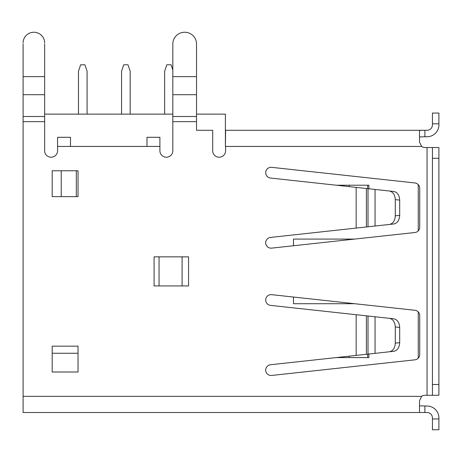 <?xml version="1.0" encoding="UTF-8"?>
<svg xmlns="http://www.w3.org/2000/svg" width="462" height="462" viewBox="0 0 462 462"><rect width="100%" height="100%" fill="white"/><g stroke="black" fill="none" stroke-linecap="round" stroke-linejoin="round"><path stroke-width="0.69" d="M23.1 43.925L23.1 412.508L419.871 412.508L419.508 412.393L419.508 400.658L421.667 396.35A5.388 5.388 0 0 1 424.896 395.276L427.05 395.276L427.05 147.517L438.9 147.517L438.9 158.287L432.438 158.287L432.438 147.517M172.828 44.987L172.828 43.954A11.85 11.694 180 0 1 184.679 32.253A11.85 11.694 180 0 1 196.529 43.954L196.529 121.662L172.828 121.662L172.828 43.954M270.489 305.37A5.388 5.388 0 0 1 265.685 300.017A5.388 5.388 0 0 1 271.656 294.664L414.922 310.279A5.388 5.388 0 0 1 419.727 315.638L419.727 354.481A5.388 5.388 0 0 1 414.922 359.834L271.656 375.45A5.388 5.388 0 0 1 265.685 370.097A5.388 5.388 0 0 1 270.489 364.743L356.173 355.405L356.173 314.714L270.489 305.37M389.478 224.445C393.018 223.608 394.952 220.738 395.281 215.835L399.688 215.35C399.359 220.253 397.424 223.129 393.89 223.966L270.489 237.422A5.388 5.388 0 0 0 265.685 242.775A5.388 5.388 0 0 0 271.656 248.129L414.922 232.507A5.388 5.388 0 0 0 419.727 227.154L419.727 188.311A5.388 5.388 0 0 0 414.922 182.958L271.656 167.336A5.388 5.388 0 0 0 265.685 172.69A5.388 5.388 0 0 0 270.489 178.043L393.89 191.499C397.424 192.336 399.359 195.212 399.688 200.115L395.281 199.63C394.952 194.727 393.018 191.857 389.478 191.02M44.647 43.925L44.647 150.751A6.462 6.462 0 0 0 51.109 157.213A6.462 6.462 0 0 0 57.571 150.751L57.571 137.301L70.495 137.301L70.495 146.442L159.904 146.442L159.904 150.751A6.462 6.462 0 0 0 166.366 157.213A6.462 6.462 0 0 0 172.828 150.751L172.828 121.662M44.647 114.126L172.828 114.126M196.529 114.126L225.398 114.126L225.398 146.442L225.612 130.284L427.05 130.284A5.388 5.388 0 0 0 432.438 124.896L432.438 113.046L438.9 113.046L438.9 123.816L432.438 123.816M419.508 405.85L427.05 406.046A11.85 11.85 0 0 1 438.9 417.896L438.9 418.97L432.438 418.97L432.438 417.896A5.388 5.388 0 0 0 427.05 412.508L419.871 412.508M52.183 372.008L78.038 372.008L78.038 346.154L52.183 346.154L52.183 372.008L52.183 353.263L78.038 353.263L78.038 372.008L52.183 372.008M76.317 170.784L61.232 170.784L61.232 196.639L76.317 196.639L76.317 170.784M427.05 147.517L424.896 147.517A5.388 5.388 0 0 1 421.667 146.442L419.508 142.129L419.508 130.4L424.896 130.284L424.896 136.746L419.508 136.943M424.896 136.746L427.05 136.746A11.85 11.85 0 0 0 438.9 124.896L438.9 123.816M196.529 44.987L196.529 43.954M196.529 121.662L196.529 130.284L212.687 130.284L212.687 150.751A6.462 6.462 0 0 0 219.15 157.213A6.462 6.462 0 0 0 225.612 150.751L225.612 146.442L421.667 146.442M23.1 396.35L421.667 396.35A5.388 5.388 0 0 1 424.896 395.276M52.183 170.784L52.183 196.639L78.038 196.639L78.038 170.784L52.183 170.784M154.089 285.938L188.56 285.938L188.56 256.855L154.089 256.855L154.089 285.938M399.688 327.437L395.281 326.957C394.952 322.054 393.018 319.184 389.478 318.341L393.89 318.826C397.424 319.664 399.359 322.534 399.688 327.437L399.688 342.677C399.359 347.58 397.424 350.45 393.89 351.293L356.173 355.405M356.173 314.714L389.478 318.341M395.281 326.957L395.281 343.156L399.688 342.677M389.478 351.773C393.018 350.929 394.952 348.059 395.281 343.156M438.9 158.287L438.9 395.276L427.05 395.276M438.9 418.97L438.9 429.747L432.438 429.747L432.438 418.97M432.438 395.276L432.438 158.287M146.98 146.442L146.98 137.301L159.904 137.301L159.904 146.442M23.1 42.891A10.77 10.632 180 0 1 33.87 32.253A10.77 10.632 180 0 1 44.647 42.891M399.688 215.35L399.688 200.115M395.281 215.835L395.281 199.63M182.097 256.855L182.097 285.938M368.884 188.773L368.884 185.222L336.284 185.222M354.654 303.713L293.48 303.713L293.48 297.043M293.48 245.749L293.48 239.079L354.654 239.079M336.284 357.571L368.884 357.571L368.884 354.019M418.254 358.177L418.254 311.942M418.254 230.85L418.254 184.615M87.087 114.126L87.087 71.252L84.933 64.79L80.625 64.79L78.471 71.252L78.471 114.126M172.828 69.958L171.107 64.79L166.799 64.79L164.645 71.252L164.645 114.126M130.174 114.126L130.174 71.252L128.02 64.79L123.712 64.79L121.558 71.252L121.558 114.126M23.1 76.628L44.647 76.628M172.828 76.628L196.529 76.628M356.173 187.387L356.173 228.078M57.571 146.442L70.495 146.442M44.647 121.662L23.1 121.662M366.406 315.829L366.406 354.285M368.018 316.002L368.018 354.111M375.052 316.77L375.052 353.343M424.896 406.046L424.896 412.508M438.9 384.499L432.438 384.499M172.828 116.505L196.529 116.505M172.828 94.704L196.529 94.704M23.1 94.704L44.647 94.704M23.1 116.505L44.647 116.505M375.052 226.022L375.052 189.443M368.018 226.784L368.018 188.681M366.406 226.963L366.406 188.502M159.049 256.855L159.049 285.938M367.637 357.571L367.637 354.152M349.18 357.571L349.18 356.167M349.18 239.674L349.18 239.079M349.18 303.713L349.18 303.112M367.637 188.64L367.637 185.222M349.18 186.625L349.18 185.222"/></g></svg>

